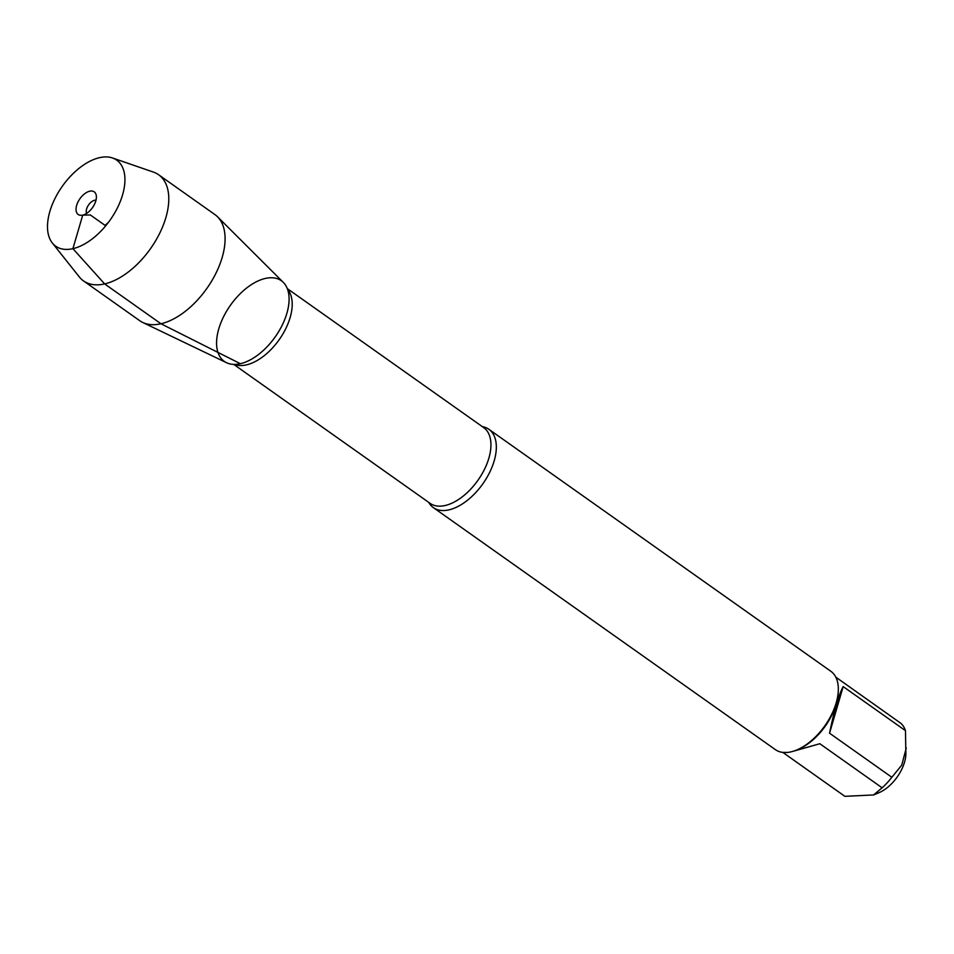<?xml version="1.0" encoding="UTF-8"?>
<svg xmlns="http://www.w3.org/2000/svg" width="954" height="954" viewBox="0 0 954 954"><rect width="100%" height="100%" fill="white"/><g stroke="black" fill="none" stroke-linecap="round" stroke-linejoin="round"><path stroke-width="1.43" d="M835.799 677.137L900.97 723.394A46.078 25.567 125.3 0 1 905.477 730.669L905.883 754.757A31.148 17.279 125.3 0 1 889.295 785.929A31.148 17.279 125.3 0 1 879.075 792.643L873.602 794.956M906.288 747.948L901.745 765.132L891.847 777.271A46.078 25.567 125.3 0 1 882.128 787.813L873.602 794.944L844.886 796.328L783.222 752.694M433.378 507.623L775.363 749.629A47.998 26.629 -54.7 0 0 790.985 751.859A47.998 26.629 -54.7 0 0 796.936 749.904L798.486 749.248A46.078 25.567 -54.7 0 0 838.149 693.188L838.256 691.519A47.998 26.629 -54.7 0 0 830.827 671.27L488.83 429.264A47.998 26.629 125.3 0 1 489.605 472.504A47.998 26.629 125.3 0 1 448.988 509.853A47.998 26.629 125.3 0 1 433.378 507.623A47.998 26.629 125.3 0 1 428.728 502.388M882.128 787.813L819.832 743.726L792.738 751.406M787.634 752.42L782.566 752.372M905.477 730.669L843.181 686.594C838.757 694.75 834.213 710.277 829.551 733.197L891.847 777.271M482.342 426.629A47.998 26.629 125.3 0 1 488.83 429.264M112.489 157.97L153.439 172.102A65.027 36.073 125.3 0 1 158.614 174.749L214.924 214.59A65.027 36.073 125.3 0 1 217.512 216.773L283.338 282.408A49.405 27.416 125.3 0 1 281.132 327.27A49.405 27.416 125.3 0 1 240.372 363.689A49.405 27.416 -54.7 0 0 243.377 362.854A49.405 27.416 -54.7 0 0 289.086 298.256A49.405 27.416 -54.7 0 0 265.295 278.449A49.405 27.416 -54.7 0 0 218.776 328.868A49.405 27.416 -54.7 0 0 240.372 363.689A49.405 27.416 125.3 0 1 226.515 362.699L142.73 322.464A65.027 36.073 125.3 0 1 139.809 320.747L83.499 280.905A65.027 36.073 125.3 0 1 79.289 276.898L52.327 242.984A52.744 29.264 -54.7 0 0 110.104 220.076A52.744 29.264 -54.7 0 0 112.489 157.97A52.744 29.264 -54.7 0 0 99.526 157.672A52.744 29.264 -54.7 0 0 56.811 195.033A52.744 29.264 -54.7 0 0 52.327 242.984M796.936 749.904A47.998 26.629 -54.7 0 0 838.256 691.519M829.551 733.197L843.181 686.594M217.512 216.773A65.027 36.073 125.3 0 1 214.614 275.825A65.027 36.073 125.3 0 1 160.964 323.764A65.027 36.073 125.3 0 1 142.73 322.464M158.614 174.749A65.027 36.073 125.3 0 1 150.505 248.66A65.027 36.073 125.3 0 1 83.499 280.905M86.611 213.398A8.538 4.734 125.3 0 1 88.627 204.871A8.538 4.734 125.3 0 1 95.996 200.137M89.712 191.205A13.869 7.692 -54.7 0 0 76.964 204.394A13.869 7.692 -54.7 0 0 81.245 215.33A13.869 7.692 -54.7 0 0 82.724 215.127A13.869 7.692 -54.7 0 0 93.122 206.696A13.869 7.692 -54.7 0 0 96.032 194.437A13.869 7.692 -54.7 0 0 89.712 191.205M108.494 222.294L105.071 225.394L90.344 214.972L82.724 215.127L72.909 248.672L104.654 283.922L160.964 323.764L240.372 363.689M233.706 364.38L430.087 503.342A46.4 25.746 -54.7 0 0 445.184 505.501A46.4 25.746 -54.7 0 0 484.441 469.392A46.4 25.746 -54.7 0 0 483.69 427.595L287.321 288.633M287.583 289.36A46.4 25.746 125.3 0 1 284.268 331.539A46.4 25.746 125.3 0 1 246.454 364.869A46.4 25.746 125.3 0 1 234.481 364.392"/></g></svg>
